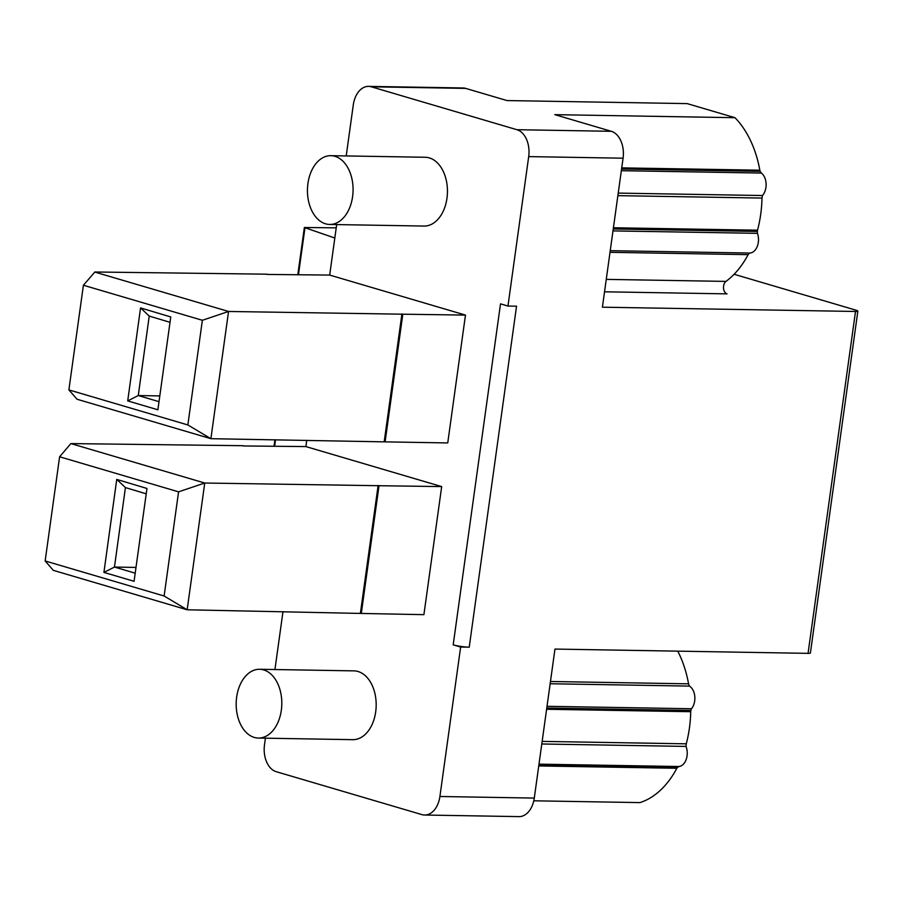 <?xml version="1.0" encoding="UTF-8"?>
<svg xmlns="http://www.w3.org/2000/svg" width="903" height="903" viewBox="0 0 903 903"><rect width="100%" height="100%" fill="white"/><g stroke="black" fill="none" stroke-linecap="round" stroke-linejoin="round"><path stroke-width="1.35" d="M265.414 738.191L264.5 744.806A22.936 15.216 -89 0 0 276.273 771.704L421.893 814.608A22.936 15.216 -89 0 0 424.624 815.025L518.999 816.617A22.936 15.216 -89 0 0 534.283 798.083L554.961 649.076L808.061 653.354A6.885 0.926 7.9 0 0 810.409 652.982L857.85 311.095A6.885 0.926 7.9 0 0 856.179 310.237L734.116 274.275M282.978 611.658L274.941 669.541M243.189 445.958L305.88 446.579L441.68 486.593L423.902 614.661L361.302 613.442L379.023 485.712L441.68 486.593M306.76 440.303L305.88 446.579M266.995 274.433L329.685 275.076L465.474 315.091L447.741 442.933L385.107 441.872L402.817 314.199L465.474 315.091M368.571 86.383L462.946 87.975A22.936 15.216 91 0 1 465.688 88.392L371.302 86.801A22.936 15.216 91 0 0 368.571 86.383A22.936 15.216 91 0 0 353.287 104.917L346.21 155.937M336.684 224.576L329.685 275.076M541.789 743.982L686.009 746.42A13.218 8.77 -89 0 1 679.022 766.523L677.453 767.403A4.617 3.059 -89 0 0 676.844 768.272A94.713 62.826 -89 0 1 639.945 802.598L533.786 800.803M686.009 746.42L686.269 743.824L542.15 741.386M686.269 743.824A94.713 62.826 -89 0 0 690.727 711.699L546.608 709.273M547.015 706.304L691.472 708.742L690.863 710.458A4.617 3.059 -89 0 0 690.727 711.699M691.472 708.742A13.218 8.77 -89 0 0 694.791 696.427A13.218 8.77 -89 0 0 689.407 686.099L550.141 683.752M689.407 686.099L688.571 683.831L550.458 681.494M688.571 683.831A94.713 62.826 -89 0 0 677.758 651.153M371.302 86.801L516.922 129.705A22.936 15.216 91 0 1 528.695 156.603L507.96 306.049L500.51 303.859L453.193 644.844A11.468 1.546 7.9 0 0 469.221 647.18L460.643 647.033L453.193 644.844M424.624 815.025A22.936 15.216 -89 0 0 439.908 796.491L460.643 647.033M329.674 224.463L424.06 226.055A34.404 22.812 -89 0 0 447.301 195.161A34.404 22.812 -89 0 0 429.32 157.901A34.404 22.812 -89 0 0 425.223 157.269L330.837 155.677A34.404 22.812 -89 0 0 307.596 186.571A34.404 22.812 -89 0 0 325.577 223.831A34.404 22.812 -89 0 0 329.674 224.463A34.404 22.812 -89 0 0 352.926 193.569A34.404 22.812 -89 0 0 334.945 156.309A34.404 22.812 -89 0 0 330.837 155.677M259.567 669.281L353.953 670.873A34.404 22.812 91 0 1 358.051 671.505A34.404 22.812 91 0 1 376.032 708.765A34.404 22.812 91 0 1 352.791 739.67L258.405 738.067A34.404 22.812 91 0 1 254.307 737.435A34.404 22.812 91 0 1 236.326 700.186A34.404 22.812 91 0 1 259.567 669.281A34.404 22.812 91 0 1 263.676 669.913A34.404 22.812 91 0 1 281.657 707.173A34.404 22.812 91 0 1 258.405 738.067M808.061 653.354L855.502 311.467L602.403 307.189L623.07 158.194L528.695 156.603M469.221 647.18L516.539 306.196L507.96 306.049M465.688 88.392L506.989 100.56L687.172 103.608L734.986 117.695L554.814 114.658L611.308 131.296A22.936 15.216 91 0 1 623.07 158.194M336.232 227.838L304.367 227.511L334.821 238.031M855.502 311.467A6.885 0.926 7.9 0 0 857.85 311.095M734.986 117.695A94.713 62.826 91 0 1 759.841 170.204L621.727 167.879M604.536 291.804L727.028 293.87A6.671 4.425 91 0 1 723.54 288.26A6.671 4.425 91 0 1 725.967 281.397A94.713 62.826 91 0 0 748.124 254.657L749.501 253.043L610.236 250.684L749.513 253.043A13.218 8.77 91 0 1 749.501 253.043A13.218 8.77 91 0 0 757.211 246.553A13.218 8.77 91 0 0 757.436 233.335L757.335 231.428A4.617 3.059 91 0 1 757.538 230.197A94.713 62.826 91 0 0 761.997 198.073L762.448 195.533A13.218 8.77 91 0 0 761.376 173.06L760.168 171.367A4.617 3.059 91 0 1 759.841 170.204M725.967 281.397L606.263 279.377M748.124 254.657L610.01 252.321M757.436 233.335L612.979 230.908M761.997 198.073L617.878 195.646M762.448 195.533L618.228 193.107M243.223 445.71L70.885 443.587L204.744 483.026L187.158 609.785L164.12 596.003L45.15 560.955L53.3 570.346L187.158 609.785L361.302 613.442M267.028 274.185L94.883 271.995L83.403 285.235L202.374 320.283L228.549 311.467L402.817 314.199M385.107 441.872L210.896 438.689L77.037 399.239L68.888 389.893L83.403 285.235M70.885 443.587L59.609 456.783L178.568 491.842L164.12 596.003M45.15 560.955L59.609 456.783M94.691 272.029L228.549 311.467L210.896 438.689L187.858 424.952L202.374 320.283M178.568 491.842L204.744 483.026L379.023 485.712M384.215 441.612L401.925 313.939M360.41 613.171L378.131 485.453M68.888 389.893L187.858 424.952M157.878 409.793L127.718 400.898L140.552 307.9L170.757 316.953L157.878 409.793M134.073 581.295L103.924 572.412L116.747 479.414L146.963 488.467L134.073 581.295M135.202 573.168L114.467 567.061L103.924 572.412M136.003 567.423L114.467 567.061L125.427 487.586L116.747 479.414M125.427 487.586L146.218 493.817M159.007 401.666L138.272 395.548L127.718 400.898M159.797 395.92L138.272 395.548L149.232 316.084L140.552 307.9M149.232 316.084L170.012 322.315M676.844 768.272L538.741 765.947M677.453 767.403L538.865 765.055M679.022 766.523L538.989 764.152M690.863 710.458L546.778 708.02M534.283 798.083L439.908 796.491M611.308 131.296L516.922 129.705M757.335 231.428L613.25 228.99M757.538 230.197L613.419 227.759M761.376 173.06L621.343 170.69M760.168 171.367L621.569 169.019M274.659 446.15L275.539 439.772M298.464 274.636L304.954 227.861M274.038 446.138L274.918 439.761M297.832 274.625L304.367 227.511"/></g></svg>
